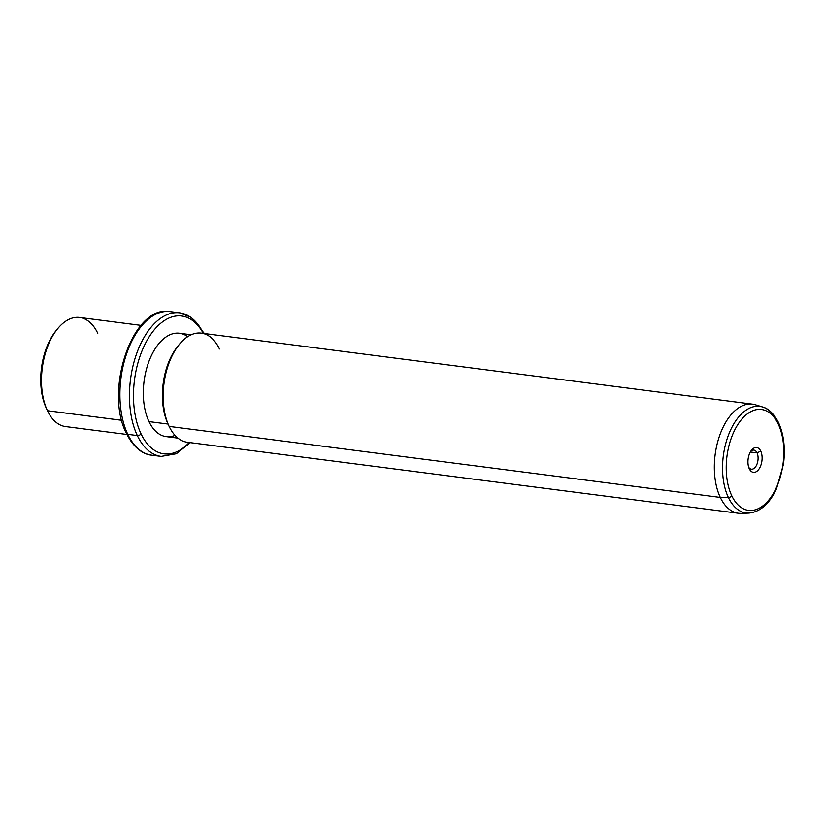 <?xml version="1.0" encoding="UTF-8"?>
<svg xmlns="http://www.w3.org/2000/svg" width="825" height="825" viewBox="0 0 825 825"><rect width="100%" height="100%" fill="white"/><g stroke="black" fill="none" stroke-linecap="round" stroke-linejoin="round"><path stroke-width="1.24" d="M56.719 329.887A52.109 28.988 97.3 0 0 46.386 408.385M97.783 333.31A55.007 30.597 97.3 0 0 57.513 328.876A55.007 30.597 97.3 0 0 47.077 409.922A55.007 30.597 97.3 0 0 47.448 410.726L47.448 410.726A55.007 30.597 -82.7 0 1 46.623 349.315A55.007 30.597 -82.7 0 1 79.643 317.46L141.013 325.37M47.077 409.922L46.035 407.622A52.109 28.988 -82.7 0 1 55.925 330.835L57.513 328.876M121.78 420.307L47.448 410.726L121.78 420.307M126.947 434.476L65.588 426.577A55.007 30.597 -82.7 0 1 47.448 410.726M126.72 431.98A2.898 1.815 -25.4 0 0 126.493 433.527A2.898 1.815 -25.4 0 0 127.782 434.332A72.373 40.26 97.3 0 0 151.645 455.173A72.373 40.26 -82.7 0 1 127.782 434.332A2.898 1.815 154.6 0 1 126.493 433.527C134.588 449.8 144.942 454.647 151.645 455.173L161.195 456.4A72.373 40.26 -82.7 0 1 137.321 435.559A72.373 40.26 97.3 0 0 161.195 456.4L176.333 453.74L190.328 442.643M174.848 312.737A72.373 40.26 97.3 0 0 170.146 311.613A72.373 40.26 97.3 0 0 126.699 353.523A72.373 40.26 97.3 0 0 127.782 434.332L137.321 435.559L127.782 434.332A72.373 40.26 -82.7 0 1 126.699 353.523A72.373 40.26 -82.7 0 1 170.146 311.613A72.373 40.26 -82.7 0 1 174.848 312.737M203.424 333.413A72.373 40.26 97.3 0 0 179.685 312.84A72.373 40.26 97.3 0 0 136.249 354.75A72.373 40.26 97.3 0 0 137.321 435.559A2.898 1.815 -25.4 0 0 141.034 433.826A69.486 38.651 97.3 0 0 189.214 442.499A69.486 38.651 -82.7 0 1 141.034 433.826A2.898 1.815 154.6 0 1 137.321 435.559A72.373 40.26 -82.7 0 1 136.249 354.75A72.373 40.26 -82.7 0 1 179.685 312.84L170.146 311.613C132.743 304.147 103.806 390.792 126.493 433.527M203.28 333.393A69.486 38.651 97.3 0 0 148.758 337.497A69.486 38.651 97.3 0 0 141.034 433.826A69.486 38.651 -82.7 0 1 148.758 337.497A69.486 38.651 -82.7 0 1 203.28 333.393M187.718 336.672A52.109 28.988 97.3 0 0 150.934 356.586A52.109 28.988 97.3 0 0 148.985 421.606A52.109 28.988 97.3 0 0 175.003 435.383M178.406 345.562A52.109 28.988 97.3 0 0 168.073 424.06M177.922 438.127L166.165 436.611A52.109 28.988 -82.7 0 1 148.985 421.606L168.063 424.06L148.985 421.606A52.109 28.988 -82.7 0 1 148.201 363.423A52.109 28.988 -82.7 0 1 179.489 333.248L191.245 334.764M219.471 348.985A55.007 30.597 97.3 0 0 179.2 344.551A55.007 30.597 97.3 0 0 168.764 425.607A55.007 30.597 97.3 0 0 169.135 426.412L169.135 426.412A55.007 30.597 -82.7 0 1 168.31 364.99A55.007 30.597 -82.7 0 1 201.331 333.135L752.503 404.157A55.007 30.597 97.3 0 0 719.493 436.012A55.007 30.597 97.3 0 0 720.308 497.423L169.135 426.412L720.308 497.423A55.007 30.597 97.3 0 0 738.447 513.263L187.275 442.252A55.007 30.597 -82.7 0 1 169.135 426.412M168.764 425.607L167.722 423.308A52.109 28.988 -82.7 0 1 177.612 346.51L179.2 344.551M778.522 422.596C783.822 434.311 785.482 448.119 783.513 464.032L776.572 488.658C769.467 503.797 760.258 511.933 748.925 513.088L741.335 513.387A55.007 30.597 -82.7 0 1 720.308 497.423L728.382 497.485A2.898 1.815 -25.4 0 0 731.754 495.732A50.861 28.298 97.3 0 0 771.994 495.67A50.861 28.298 97.3 0 0 778.295 424.143A2.898 1.815 -25.4 0 0 778.522 422.596A2.898 1.815 -25.4 0 0 777.552 421.864A53.728 29.886 -82.7 0 1 778.449 423.875A53.728 29.886 97.3 0 0 777.552 421.864A53.728 29.886 97.3 0 0 762.589 406.983A53.728 29.886 97.3 0 0 728.403 435.239A53.728 29.886 97.3 0 0 728.382 497.485L720.308 497.423A55.007 30.597 -82.7 0 1 720.328 433.692A55.007 30.597 -82.7 0 1 755.329 404.766L762.589 406.983C765.827 407.787 772.592 410.891 778.522 422.596A2.898 1.815 154.6 0 1 778.295 424.143A50.861 28.298 97.3 0 0 738.045 424.215A50.861 28.298 97.3 0 0 731.754 495.732A2.898 1.815 154.6 0 1 728.382 497.485A53.728 29.886 97.3 0 0 748.925 513.088A53.728 29.886 -82.7 0 1 728.382 497.485A53.728 29.886 -82.7 0 1 728.403 435.239A53.728 29.886 -82.7 0 1 762.589 406.983M778.295 424.143A50.861 28.298 -82.7 0 1 771.994 495.67A50.861 28.298 -82.7 0 1 731.754 495.732A50.861 28.298 -82.7 0 1 738.045 424.215A50.861 28.298 -82.7 0 1 778.295 424.143M749.296 468.744A12.519 6.961 97.3 0 0 759.196 468.734A12.519 6.961 97.3 0 0 760.753 451.131A12.519 6.961 97.3 0 0 750.843 451.151A12.519 6.961 97.3 0 0 749.296 468.744L749.296 468.744A12.519 6.961 -82.7 0 1 749.213 468.569A12.519 6.961 -82.7 0 1 751.585 450.12A12.519 6.961 -82.7 0 1 760.753 451.131A12.519 6.961 -82.7 0 1 759.196 468.734A12.519 6.961 -82.7 0 1 749.296 468.744M757.041 452.863L760.753 451.131L757.041 452.863A9.622 5.352 97.3 0 0 750.771 451.265A9.622 5.352 -82.7 0 1 753.864 450.089A9.622 5.352 -82.7 0 1 757.041 452.863A9.622 5.352 -82.7 0 1 757.185 463.609A9.622 5.352 -82.7 0 1 751.41 469.177A9.622 5.352 -82.7 0 1 748.708 467.259A9.622 5.352 97.3 0 0 756.143 465.919A9.622 5.352 97.3 0 0 757.041 452.863L750.337 451.997L757.041 452.863M179.685 312.84L191.245 317.398L204.383 333.537"/></g></svg>
